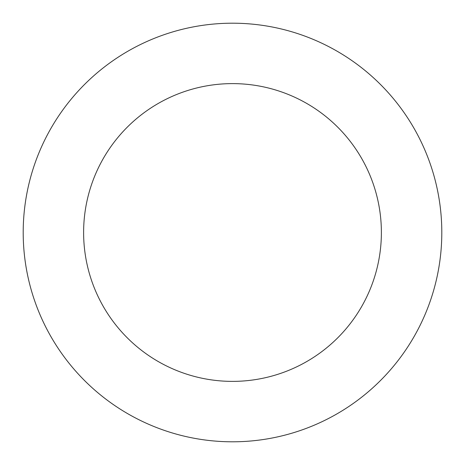 <?xml version="1.0" encoding="UTF-8"?>
<svg xmlns="http://www.w3.org/2000/svg" width="465" height="465" viewBox="0 0 465 465"><rect width="100%" height="100%" fill="white"/><g stroke="black" fill="none" stroke-linecap="round" stroke-linejoin="round"><path stroke-width="0.7" d="M172.422 32.004A209.308 209.308 0 0 0 88.902 384.776A209.308 209.308 0 0 0 436.176 280.721A209.308 209.308 0 0 0 172.422 32.004M189.767 89.879A148.881 148.881 0 0 0 130.357 340.816A148.881 148.881 0 0 0 377.377 266.8A148.881 148.881 0 0 0 189.767 89.879"/></g></svg>
